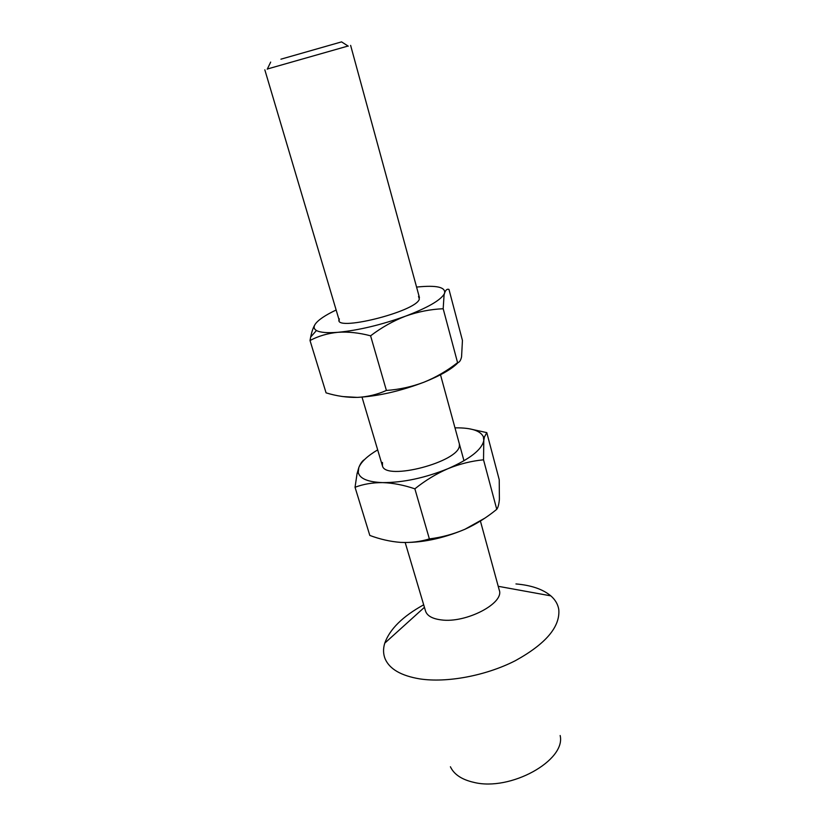 <?xml version="1.0" encoding="UTF-8"?>
<svg xmlns="http://www.w3.org/2000/svg" width="825" height="825" viewBox="0 0 825 825"><rect width="100%" height="100%" fill="white"/><g stroke="black" fill="none" stroke-linecap="round" stroke-linejoin="round"><path stroke-width="1.24" d="M280.933 59.183L341.571 41.879L280.933 59.183M348.057 46.025L267.352 69.011M560.154 735.508C566.167 760.392 510.397 791.598 473.849 782.368C461.794 779.625 453.987 774.417 450.409 766.765M515.955 583.935C531.217 585.234 542.84 589.205 550.811 595.856C555.235 599.692 557.886 604.209 558.773 609.428C560.33 626.752 545.851 643.851 515.326 660.701C485.904 675.747 446.872 683.048 419.781 678.893C401.115 675.757 389.575 669.085 385.151 658.886C383.161 653.988 383.027 648.739 384.759 643.149C389.782 629.114 402.755 616.327 423.679 604.808M480.408 521.029L499.249 590.081C504.663 603.188 465.97 623.463 441.189 619.895C432.341 618.771 427.123 615.832 425.545 611.077L405.188 542.541M382.47 462.454L382.47 465.96C385.677 481.068 458.855 461.948 459.381 445.778L459.391 444.046M469.054 428.732L486.791 432.62L499.228 479.717L499.393 499.352C498.95 504.24 498.073 507.561 496.753 509.314L483.532 459.814L483.79 440.488L484.419 437.023L486.791 432.62M483.532 459.814C471.601 460.948 459.772 463.908 448.016 468.662C436.322 473.756 425.277 480.47 414.872 488.823C403.673 485.038 392.968 482.965 382.738 482.615C372.591 482.553 363.361 484.11 355.039 487.276L357.07 473.602L358.803 467.579C360.422 463.506 362.319 460.835 364.516 459.577M496.753 509.314C486.884 517.44 476.262 524.102 464.877 529.289C453.389 534.198 441.55 537.405 429.371 538.9L414.872 488.823M429.371 538.9C420.245 541.726 410.644 542.881 400.568 542.386C390.39 541.602 380.139 539.282 369.817 535.435L355.039 487.276M377.675 449.883C367.434 455.957 361.144 461.866 358.803 467.579L358.256 472.405C359.679 478.644 367.837 482.048 382.738 482.615C403.105 482.635 424.865 477.995 448.016 468.662C470.054 458.937 481.986 449.543 483.79 440.488L483.368 436.776C480.418 430.702 471.23 427.732 455.812 427.845L454.988 427.855M484.729 518.224L464.877 529.289C442.231 538.808 420.802 543.17 400.568 542.386M339.374 318.924C331.516 332.65 416.543 311.716 419.327 299.083L418.533 296.371M443.18 308.746C430.547 309.262 418.028 311.726 405.601 316.14C427.329 307.838 440.179 300.496 444.128 294.143L443.18 308.746L457.576 362.649C459.401 362.443 460.732 360.504 461.567 356.812L462.443 340.426L448.965 289.41C447.129 288.75 445.686 289.936 444.623 292.988C445.459 287.11 436.384 285.11 417.419 286.997L416.584 287.09M444.304 294.195L444.623 292.988L444.128 294.143M405.601 316.14C393.236 320.904 381.562 327.463 370.59 335.816C359.153 332.784 348.263 331.609 337.899 332.31C327.638 333.341 318.337 336.074 310.014 340.519L310.674 337.043C311.819 331.403 313.335 327.113 315.222 324.173C313.448 326.865 313.851 328.979 316.449 330.505C320.09 332.527 327.247 333.125 337.899 332.31C358.576 330.32 381.14 324.937 405.601 316.14M457.576 362.649C447.191 370.786 435.992 377.303 423.978 382.202C411.83 386.801 399.31 389.544 386.399 390.442L370.59 335.816M386.399 390.442C377.221 394.567 367.517 396.887 357.318 397.392C347.005 397.588 336.59 396.072 326.071 392.855L310.014 340.519M336.146 310.004C325.163 315.233 318.192 319.956 315.222 324.173M458.226 362.464C452.121 368.919 440.705 375.499 423.978 382.202C400.084 391.236 377.86 396.299 357.318 397.392L342.891 396.577M341.571 41.879L348.274 46.159M498.228 586.307L550.811 595.856M350.625 45.385L419.451 297.619M440.498 374.767L463.97 460.783M264.825 69.826L339.25 320.461M362.01 397.124L382.336 465.578M424.432 607.324L384.759 643.149M270.683 62.081L267.238 69.238M358.256 472.405L357.07 473.591M483.368 436.776L484.419 437.023M316.449 330.505L310.674 337.043"/></g></svg>
